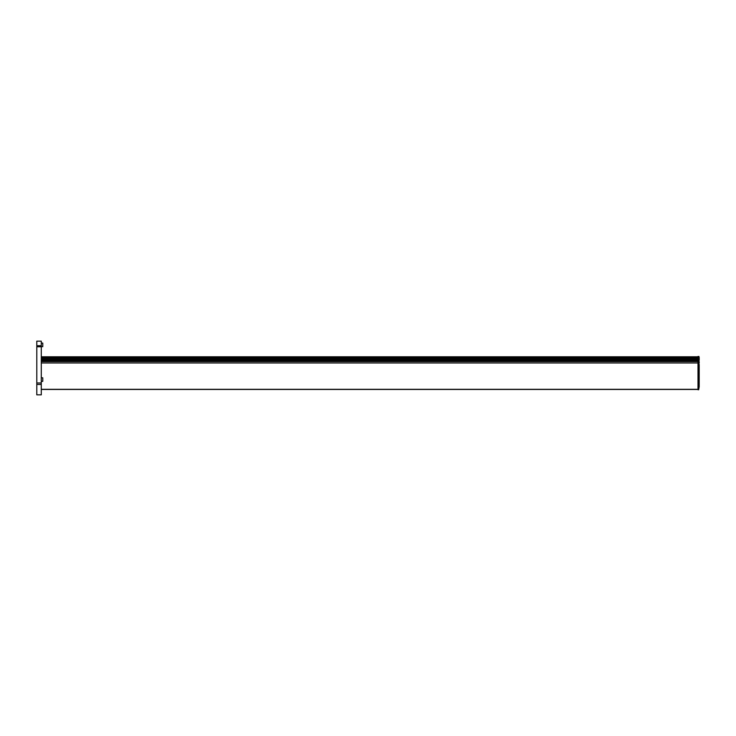 <?xml version="1.0" encoding="UTF-8"?>
<svg xmlns="http://www.w3.org/2000/svg" width="736" height="736" viewBox="0 0 736 736"><rect width="100%" height="100%" fill="white"/><g stroke="black" fill="none" stroke-linecap="round" stroke-linejoin="round"><path stroke-width="1.1" d="M699.2 364.568L699.2 386.63L698.685 389.74L698.004 389.74L698.004 356.472L698.979 356.472L698.004 357.356M41.28 346.757L36.8 346.757L36.8 341.145L41.28 341.145L41.28 394.855L36.8 394.855L36.8 382.987L41.28 382.987M41.28 361.459L698.004 361.459M698.004 360.741L41.28 360.741M41.28 359.646L698.004 359.646M698.004 358.929L41.28 358.929M41.28 357.834L698.004 357.834M698.004 357.116L41.28 357.116L698.004 357.08M699.2 361.845L699.2 362.747L699.2 361.845M699.2 386.63L698.979 356.472M698.004 361.523L699.2 361.956M698.685 389.74L698.455 357.356M41.28 384.44L36.8 384.44M36.8 346.757L36.8 382.987M36.8 345.708L41.28 345.708M41.28 346.665L42.771 346.665L42.771 343.077L41.28 343.077M41.28 381.368L42.771 381.368L42.771 377.789L41.28 377.789M699.2 360.06L699.191 357.374M41.28 389.307L698.004 389.307M698.004 362.977L41.28 362.977M698.004 361.588L41.28 361.588M41.28 357.052L698.004 357.052M41.28 389.445L698.004 389.445M41.28 360.704L698.004 360.704M41.28 358.874L698.004 358.874M41.28 356.794L698.004 356.794"/></g></svg>
